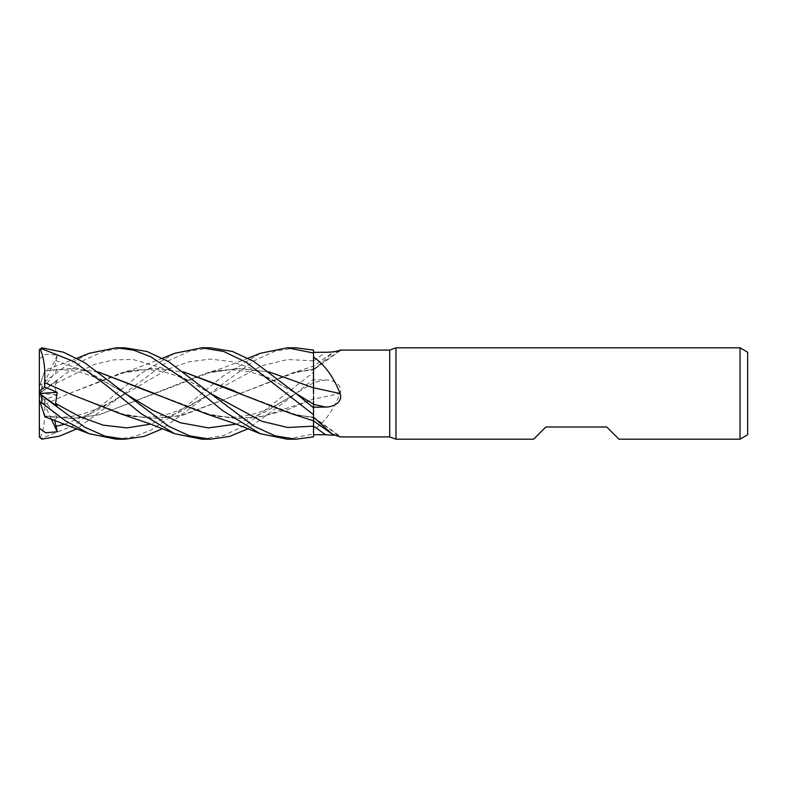 <?xml version="1.0" encoding="UTF-8"?>
<svg xmlns="http://www.w3.org/2000/svg" width="787" height="787" viewBox="0 0 787 787"><rect width="100%" height="100%" fill="white"/><g stroke="black" fill="none" stroke-linecap="round" stroke-linejoin="round"><path stroke-width="0.59" stroke-dasharray="3.94 2.95" d="M313.501 418.891L313.531 366.103L313.531 369.851L334.16 351.691M241.215 393.943L296.866 415.034L313.492 417.346L313.531 420.888L313.531 417.838M291.111 413.608L313.531 417.877M313.531 414.67L313.531 407.843L313.531 414.67M313.501 401.242L313.501 398.714M313.492 396.697L313.492 391.169M339.118 350.825A773.621 746.076 -75.9 0 1 313.531 369.182L313.531 369.123M313.531 420.829L313.531 407.833M69.984 393.874L125.772 415.034L154.006 418.477L182.84 415.221L296.866 371.966L313.492 369.162L313.531 417.818A773.621 746.076 -104.1 0 1 340.092 436.913L334.16 435.309M313.531 417.818L313.531 426.121M313.531 399.147L313.531 429.909C324.687 422.324 333.54 410.175 340.092 393.451C343.417 384.981 332.901 379.668 325.592 379.983L313.531 379.757L313.531 382.62A770.03 49.611 -14.9 0 1 325.592 379.983M313.531 387.853L313.531 404.38M313.531 371.13L313.531 357.013M313.531 369.182L313.531 379.757M340.692 350.294L313.531 369.86L313.531 379.167L295.696 393.756L248.033 428.777M120.008 413.608L149.992 418.438L179.977 415.89L239.946 393.638L291.111 373.392L313.492 369.123L313.511 366.112L313.492 369.27L313.531 350.146L313.531 369.073M296.866 371.966L313.511 369.762L313.531 369.162M313.531 429.909L313.531 399.235A773.621 49.837 -14.9 0 1 340.092 393.451M313.531 399.235L313.531 382.62M201.728 439.195L223.774 435.506L246.183 424.754L313.531 372.33L313.511 366.112L313.531 399.412M313.511 382.777L313.492 399.265L313.531 378.567L313.531 382.767L266.006 411.562L236.316 424.124M618.936 439.195L606.747 427.007L545.824 427.007L533.635 439.195M747.65 352.202L747.65 434.798M740.036 347.805L740.036 439.195M395.969 347.805L395.969 439.195M389.693 350.087L389.693 436.913M124.897 347.805L104.927 350.864L84.612 359.836L41.79 391.464C38.74 393.962 38.74 394.041 41.79 391.71M39.35 393.431L39.35 387.283L40.255 384.489L41.79 384.105L65.114 366.388L89.187 353.294M205.555 413.608L232.539 418.271L259.523 416.992L286.507 410.076L313.492 399.147L263.143 416.313L237.389 418.448L211.319 415.034L155.492 393.854M54.598 386.84L57.156 394.68L44.77 399.924L39.35 395.91L39.35 436.313L40.255 437.749L41.79 438.221L73.771 425.541L107.032 401.114L140.834 373.53L174.734 353.294M44.77 399.924L44.652 404.4C45.38 418.792 43.846 430.046 40.048 438.172M44.652 404.4L68.853 393.638L120.008 373.392L151.842 368.503L183.666 371.926M313.531 417.287L313.492 417.877M44.633 404.39L68.853 393.638L125.772 371.966L154.468 368.523L183.765 371.995M234.477 390.824L239.091 392.969M57.274 355.232L39.35 393.5L57.156 369.752L54.657 367.017L57.274 355.232L45.803 354.219L39.35 358.823L39.35 393.569L57.274 380.574L54.598 386.83M296.001 347.805L275.047 351.159L253.906 360.869L162.486 428.777M313.531 353.009L313.531 350.117M98.218 371.995L71.401 368.542L57.156 369.752M287.275 439.195L313.531 433.932L313.531 434.68L313.531 433.932M55.602 360.574L90.102 372.89L124.592 393.244C110.318 384.026 99.113 378.842 91.312 375.911L81.661 372.763C68.774 369.388 56.428 368.818 44.623 371.061L44.879 370.254L76.949 358.223M98.119 371.926L71.391 368.483L44.652 370.972L40.048 385.128M210.454 347.805L189.706 351.1L168.575 360.741L76.949 428.777M313.511 374.927L313.492 393.431M44.633 415.989L71.774 418.448L99.28 414.759L211.319 371.966L240.468 368.523L269.311 371.995M54.637 420.081L57.156 417.248L44.77 416.392L39.35 399.717L39.35 393.5L39.35 399.717M313.531 355.291L313.511 371.208M116.378 439.195L133.76 436.824L151.153 430.036L186.489 406.033L222.829 376.225L260.281 353.294M248.033 358.223L221.177 368.532L205.555 373.392L99.526 414.749L72.089 418.497L44.652 416.028L44.879 416.746M205.555 373.392L237.389 368.503L269.213 371.926M51.224 418.861L39.35 393.5L57.156 417.248M313.531 372.33L313.531 379.157M313.531 433.991L313.531 436.854M39.35 393.569L39.35 387.283L44.77 370.608M57.274 406.426L39.439 393.49M57.274 380.574L39.35 393.5L39.35 395.91M39.35 393.5L57.156 394.68M313.531 360.879A770.03 742.603 -75.9 0 0 325.592 352.242M313.511 360.82L287.668 359.531L261.835 365.719L210.149 393.756L180.459 411.562L150.77 424.124M41.79 384.105L41.79 391.464M313.531 372.281L313.531 379.167M41.79 438.221L41.79 439.156M55.602 383.535L94.233 364.45L113.554 359.875L132.875 359.452L171.507 370.834L210.139 393.244C195.865 384.026 184.66 378.842 176.849 375.901L167.208 372.763C154.065 369.624 142.939 368.857 133.82 370.49L125.772 371.966M65.213 424.124L94.902 411.562L167.375 369.418L188.762 361.833L210.149 359.108L231.535 361.597L252.922 368.936L295.686 393.244M313.531 417.14L340.692 436.706M291.111 373.392L313.511 366.112L331.799 353.196M296.866 415.034L313.492 417.238M120.008 373.392L134.793 368.818L162.486 358.223M125.772 415.034C129.707 416.333 136.908 417.071 147.376 417.238L162.092 415.447C171.35 413.46 180.784 410.017 190.405 405.118L210.149 393.756M211.319 415.034C215.687 416.392 222.888 417.12 232.922 417.238L247.63 415.447C256.887 413.46 266.331 410.017 275.952 405.118L295.696 393.756M124.602 393.756L124.602 393.756C110.318 402.974 99.113 408.158 91.302 411.099L81.661 414.237C68.764 417.612 56.418 418.182 44.623 415.939M211.319 371.966C215.687 370.608 222.888 369.88 232.922 369.762L247.63 371.553C256.896 373.54 266.331 376.983 275.952 381.882L295.696 393.244"/><path stroke-width="1.18" d="M313.492 417.877L313.501 418.891M334.16 435.309L325.592 434.758A770.03 742.603 -104.1 0 0 313.531 426.121L313.531 407.243L325.592 407.017C332.901 407.332 343.417 402.019 340.092 393.549C333.54 376.825 324.687 364.676 313.531 357.091L313.531 350.117L296.001 347.805L287.275 347.805L313.531 353.009L313.531 357.013M313.531 407.833L313.501 401.242M313.501 398.714L313.492 396.697M313.492 391.169L313.531 355.291M740.036 439.195L740.036 347.805L747.65 352.202L747.65 434.798L740.036 439.195L618.936 439.195L606.747 427.007L545.824 427.007L533.635 439.195L395.969 439.195L389.693 436.913L340.063 436.913L331.799 433.804L313.531 417.149L313.531 414.719L313.531 417.287M389.693 436.913L389.693 350.087L395.969 347.805L740.036 347.805M339.118 350.825A773.621 746.076 -75.9 0 0 340.092 350.087L389.693 350.087M334.16 351.691L340.692 350.294M340.092 350.087C343.417 350.185 332.901 352.409 325.592 352.242L313.531 352.32M395.969 439.195L395.969 347.805M325.592 434.758L313.531 434.68L313.531 436.854L313.531 417.149M183.666 371.926L291.111 413.608L313.531 420.829M325.592 407.017A770.03 49.611 -165.1 0 1 313.531 404.38L313.531 407.243M313.531 387.765L313.531 371.13L313.531 387.765A773.621 49.837 -165.1 0 0 340.092 393.549M313.531 371.13L313.531 357.091M313.492 393.431L313.531 387.588M162.486 358.223L174.734 353.294L201.728 347.805L210.454 347.805L232.45 351.455L253.896 361.508L295.696 393.244L313.531 404.233M201.728 347.805L223.774 351.494L246.183 362.246L313.531 414.67M313.531 407.843L295.696 393.244M76.949 358.223L89.187 353.294L116.181 347.805L124.897 347.805L147.012 351.494L168.566 361.636L210.149 393.244L261.835 421.281L287.668 427.469L313.511 426.18L313.531 436.883L296.001 439.195L287.275 439.195L260.281 433.706L236.139 424.055L205.555 413.608L98.218 371.995M296.001 439.195L275.047 435.841L253.906 426.131L210.139 393.244M116.181 347.805L133.593 350.136L151.006 356.895L186.391 380.888L222.78 410.735L260.281 433.706M162.486 428.777L143.991 436.451L124.897 439.195L116.378 439.195M124.897 439.195L104.927 436.136L84.612 427.164L41.79 395.536C38.74 393.038 38.74 392.959 41.79 395.29M54.637 420.081L57.274 431.768L45.597 432.781L39.35 428.177L39.35 399.717L40.255 402.511L41.79 402.895L65.114 420.612L89.187 433.706L116.181 439.195M248.033 428.777L229.538 436.46L210.454 439.195L201.728 439.195L174.734 433.706L150.592 424.055L120.008 413.608L69.984 393.874M210.454 439.195L189.706 435.9L168.575 426.259L84.445 362.502L63.422 352.183L41.79 347.844L39.37 349.93A2.44 2.44 0 0 0 39.35 350.245L41.79 348.779L73.771 361.459L107.032 385.886L140.834 413.47L174.734 433.706M331.799 433.804L313.531 420.888L313.531 426.18M39.35 436.313L39.35 436.755A2.44 2.44 0 0 0 39.37 437.07L39.37 437.031M76.949 428.777L59.694 436.077L41.79 439.156L39.37 437.07M183.765 371.995L234.477 390.824M239.091 392.969L241.215 393.943M39.35 399.717L39.35 393.431L57.274 406.426L55.602 403.465L57.156 392.32L44.77 387.076L44.633 382.61L68.853 393.362L44.652 382.6C45.38 368.208 43.846 356.954 40.048 348.828M39.35 349.861L39.35 359.108M155.492 393.854L98.119 371.926M39.35 437.139L39.35 427.892M269.311 371.995L313.492 387.834L269.213 371.926M313.511 371.208L313.511 374.927M248.033 358.223L260.281 353.294L287.275 347.805M44.603 415.89L40.048 401.872M39.35 393.48L39.35 350.687M57.274 431.768L51.224 418.861M313.531 434.68L313.531 436.883M44.77 387.076L39.35 391.09M39.439 393.49L57.156 392.32M41.79 402.895L41.79 395.536M41.79 348.779L41.79 347.844M55.602 403.465L79.398 416.471L103.186 425.157L126.973 427.872L150.77 424.124M124.602 393.244L152.53 410.155L180.459 422.776L208.388 427.872L236.316 424.124M55.602 426.426L65.213 424.124M89.187 433.706L44.879 416.746"/></g></svg>
